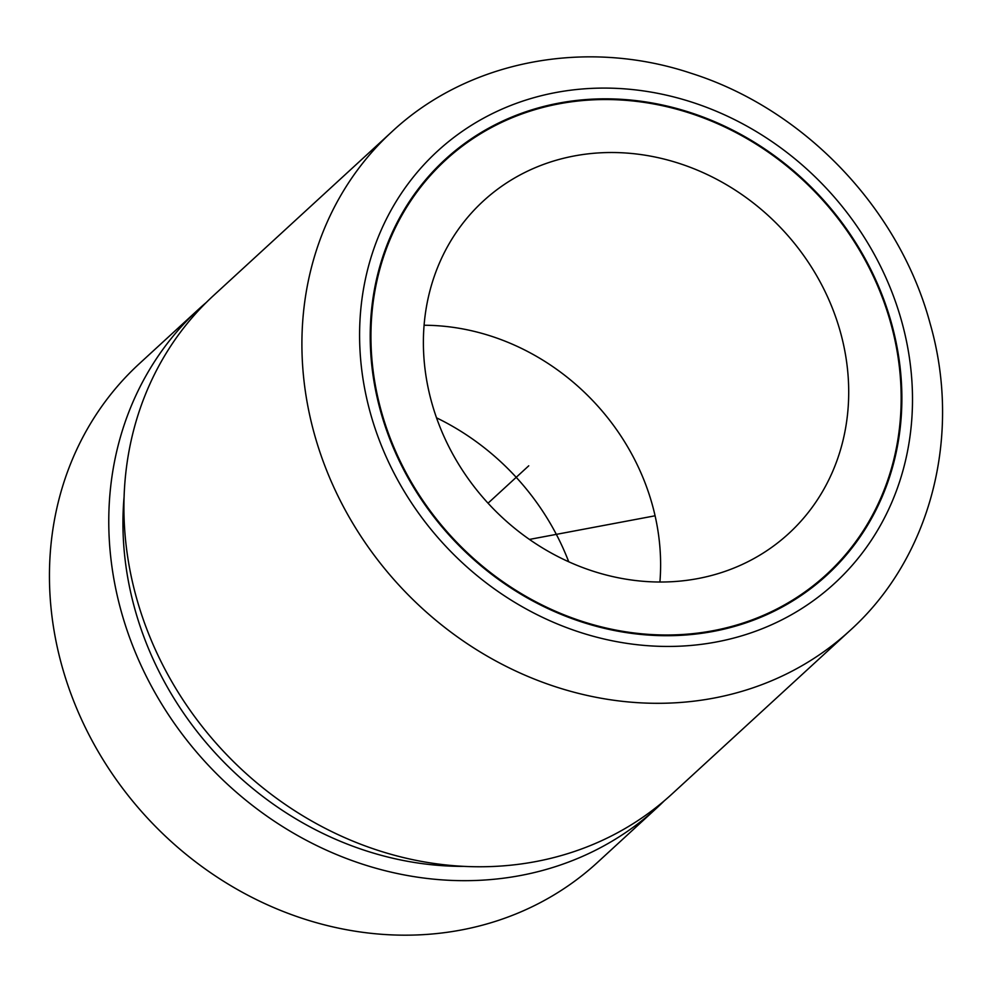 <?xml version="1.0" encoding="UTF-8"?>
<svg xmlns="http://www.w3.org/2000/svg" width="992" height="992" viewBox="0 0 992 992"><rect width="100%" height="100%" fill="white"/><g stroke="black" fill="none" stroke-linecap="round" stroke-linejoin="round"><path stroke-width="1.49" d="M198.722 309.157L139.388 363.642A338.619 301.444 47.4 0 0 63.5 671.435A338.619 301.444 47.4 0 0 303.44 918.753A338.619 301.444 47.4 0 0 597.469 862.445L656.803 807.947A338.619 301.444 -132.6 0 1 362.774 864.255A338.619 301.444 -132.6 0 1 122.822 616.95A338.619 301.444 -132.6 0 1 198.722 309.157A338.619 301.444 -132.6 0 1 206.423 302.349M436.53 417.83A240.796 214.359 -132.6 0 1 568.726 561.77M664.243 800.854A338.619 301.444 -132.6 0 1 656.803 807.947M463.748 866.376A323.566 288.04 -132.6 0 1 365.664 850.677A323.566 288.04 -132.6 0 1 124.112 496.558M849.946 630.577L671.956 794.034A338.619 301.444 -132.6 0 1 377.927 850.342A338.619 301.444 -132.6 0 1 137.975 603.037A338.619 301.444 -132.6 0 1 213.863 295.244L391.852 131.787C468.286 60.301 585.925 38.056 691.188 73.296C804.177 109.008 899.186 208.481 930.05 323.28C962.265 434.992 931.19 557.454 849.946 630.577A338.619 301.444 -132.6 0 1 555.917 686.886A338.619 301.444 -132.6 0 1 315.964 439.58A338.619 301.444 -132.6 0 1 391.852 131.787M581.895 622.021A282.174 251.199 -132.6 0 1 381.932 415.933A282.174 251.199 -132.6 0 1 445.185 159.439A282.174 251.199 -132.6 0 1 690.209 112.518A282.174 251.199 -132.6 0 1 890.159 318.606A282.174 251.199 -132.6 0 1 826.919 575.1A282.174 251.199 -132.6 0 1 581.895 622.021M690.06 113.187A281.43 250.53 -132.6 0 1 889.489 318.73A281.43 250.53 -132.6 0 1 826.41 574.542A281.43 250.53 -132.6 0 1 582.031 621.339A281.43 250.53 -132.6 0 1 382.614 415.797A281.43 250.53 -132.6 0 1 445.693 159.997A281.43 250.53 -132.6 0 1 690.06 113.187M592.72 571.07A225.742 200.954 -132.6 0 1 432.76 406.199A225.742 200.954 -132.6 0 1 483.352 201.004A225.742 200.954 -132.6 0 1 679.371 163.469A225.742 200.954 -132.6 0 1 839.344 328.34A225.742 200.954 -132.6 0 1 788.739 533.535A225.742 200.954 -132.6 0 1 592.72 571.07M424.092 325.252A225.742 200.954 -132.6 0 1 491.288 336.201A225.742 200.954 -132.6 0 1 659.916 582.019M529.443 539.425L655.08 515.79M488.039 503.192L528.748 465.806M692.366 102.325A293.471 261.243 -132.6 0 1 906.7 455.291A293.471 261.243 -132.6 0 1 579.725 632.214A293.471 261.243 -132.6 0 1 365.391 279.236A293.471 261.243 -132.6 0 1 692.366 102.325M826.41 574.542L812.907 586.942M445.693 159.997L432.19 172.397"/></g></svg>

